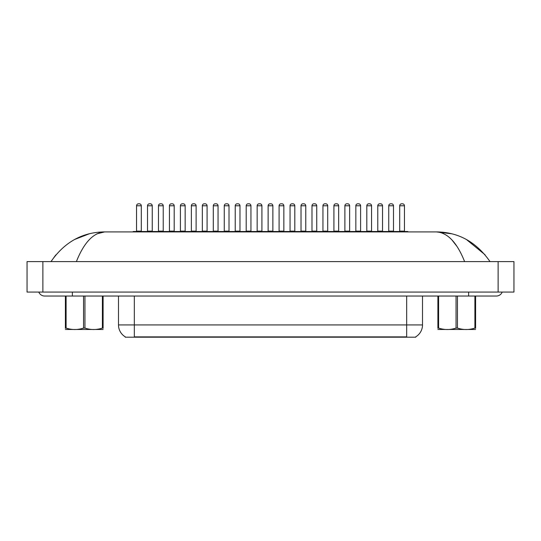 <?xml version="1.0" encoding="UTF-8"?>
<svg xmlns="http://www.w3.org/2000/svg" width="541" height="541" viewBox="0 0 541 541"><rect width="100%" height="100%" fill="white"/><g stroke="black" fill="none" stroke-linecap="round" stroke-linejoin="round"><path stroke-width="0.81" d="M415.779 336.813L415.779 337.199L125.221 337.199L125.221 336.813M125.343 336.881A13.856 13.856 0 0 1 118.493 324.931L134.324 324.931L134.324 336.881L406.676 336.881L406.676 324.931L422.507 324.931L422.507 296.035M118.493 324.931L118.493 296.035M415.657 336.881A13.856 13.856 0 0 0 422.507 324.931M132.978 231.906A0.399 0.399 0 0 1 133.377 231.507L144.461 231.507A0.399 0.399 0 0 1 144.853 231.906M141.296 205.776L136.542 205.776A1.981 1.981 0 0 1 138.523 203.801L139.314 203.801A1.981 1.981 0 0 1 141.296 205.776L141.296 231.115A0.399 0.399 0 0 0 141.688 231.507M136.542 205.776L136.542 231.115A0.399 0.399 0 0 1 136.149 231.507M155.822 231.906A0.399 0.399 0 0 0 155.423 231.507M144.339 231.507L166.391 231.507A0.399 0.399 0 0 1 166.784 231.906M147.51 205.776A1.981 1.981 0 0 1 149.485 203.801L150.276 203.801A1.981 1.981 0 0 1 152.258 205.776L147.51 205.776L147.51 231.115A0.399 0.399 0 0 1 147.111 231.507M152.258 205.776L152.258 231.115A0.399 0.399 0 0 0 152.657 231.507M154.909 231.906A0.399 0.399 0 0 1 155.308 231.507M163.226 205.776L158.472 205.776A1.981 1.981 0 0 1 160.454 203.801L161.245 203.801A1.981 1.981 0 0 1 163.226 205.776L163.226 231.115A0.399 0.399 0 0 0 163.619 231.507M158.472 205.776L158.472 231.115A0.399 0.399 0 0 1 158.08 231.507M176.839 231.906A0.399 0.399 0 0 1 177.238 231.507L188.322 231.507A0.399 0.399 0 0 1 188.714 231.906M185.157 205.776L180.403 205.776A1.981 1.981 0 0 1 182.385 203.801L183.176 203.801A1.981 1.981 0 0 1 185.157 205.776L185.157 231.115A0.399 0.399 0 0 0 185.549 231.507M180.403 205.776L180.403 231.115A0.399 0.399 0 0 1 180.011 231.507M198.77 231.906A0.399 0.399 0 0 1 199.169 231.507L210.253 231.507A0.399 0.399 0 0 1 210.645 231.906M207.081 205.776L202.334 205.776A1.981 1.981 0 0 1 204.315 203.801L205.107 203.801A1.981 1.981 0 0 1 207.081 205.776L207.081 231.115A0.399 0.399 0 0 0 207.48 231.507M202.334 205.776L202.334 231.115A0.399 0.399 0 0 1 201.935 231.507M220.701 231.906A0.399 0.399 0 0 1 221.1 231.507L232.184 231.507A0.399 0.399 0 0 1 232.576 231.906M229.012 205.776L224.265 205.776A1.981 1.981 0 0 1 226.246 203.801L227.037 203.801A1.981 1.981 0 0 1 229.012 205.776L229.012 231.115A0.399 0.399 0 0 0 229.411 231.507M224.265 205.776L224.265 231.115A0.399 0.399 0 0 1 223.866 231.507M177.752 231.906A0.399 0.399 0 0 0 177.353 231.507L166.27 231.507M169.441 205.776A1.981 1.981 0 0 1 171.416 203.801L172.207 203.801A1.981 1.981 0 0 1 174.188 205.776L169.441 205.776L169.441 231.115A0.399 0.399 0 0 1 169.042 231.507M174.188 205.776L174.188 231.115A0.399 0.399 0 0 0 174.587 231.507M199.683 231.906A0.399 0.399 0 0 0 199.284 231.507M188.2 231.507L199.169 231.507M191.372 205.776A1.981 1.981 0 0 1 193.347 203.801L194.138 203.801A1.981 1.981 0 0 1 196.119 205.776L191.372 205.776L191.372 231.115A0.399 0.399 0 0 1 190.973 231.507M196.119 205.776L196.119 231.115A0.399 0.399 0 0 0 196.518 231.507M221.614 231.906A0.399 0.399 0 0 0 221.215 231.507M210.131 231.507L221.1 231.507M213.296 205.776A1.981 1.981 0 0 1 215.277 203.801L216.069 203.801A1.981 1.981 0 0 1 218.05 205.776L213.296 205.776L213.296 231.115A0.399 0.399 0 0 1 212.904 231.507M218.05 205.776L218.05 231.115A0.399 0.399 0 0 0 218.442 231.507M38.796 292.072A6.336 6.336 0 0 0 44.666 296.035A6.336 6.336 0 0 1 38.796 292.072A6.336 6.336 0 0 0 44.666 296.035L496.334 296.035A6.336 6.336 0 0 0 502.204 292.072A6.336 6.336 0 0 1 496.334 296.035A6.336 6.336 0 0 0 502.204 292.072A6.336 6.336 0 0 1 496.334 296.035M464.611 261.594C456.989 242.463 447.563 232.569 436.344 231.906L104.656 231.906C93.437 232.569 84.017 242.463 76.389 261.594M42.881 261.594L513.95 261.594L513.95 292.072L27.05 292.072L27.05 261.594L42.881 261.594L42.881 292.072M451.809 239.771L457.064 246.554M96.819 233.868L104.656 231.906C82.496 232.13 64.609 242.023 50.996 261.594L55.777 254.967M485.047 254.75L466.389 239.487M451.579 233.766L436.344 231.906C458.464 232.109 476.351 242.003 490.004 261.594M89.306 233.793L74.678 239.447M103.101 329.476L65.4 329.476M103.101 328.34L103.101 328.083C103.101 329.996 103.101 329.996 103.101 328.083L102.405 328.083L102.405 296.035M84.951 296.035L84.951 328.083C90.746 329.996 96.562 329.996 102.405 328.083M84.951 328.083L83.551 328.083L83.551 296.035M103.101 296.035L103.101 328.083M66.097 296.035L66.097 328.083L65.4 328.083L65.4 296.035M66.097 328.083C71.892 329.996 77.708 329.996 83.551 328.083M65.4 328.083C65.4 329.996 65.4 329.996 65.4 328.083L65.4 328.34M475.6 329.476L437.899 329.476M475.6 328.34L475.6 328.083C475.6 329.996 475.6 329.996 475.6 328.083L474.903 328.083L474.903 296.035M457.449 296.035L457.449 328.083C463.245 329.996 469.061 329.996 474.903 328.083M457.449 328.083L456.049 328.083L456.049 296.035M475.6 296.035L475.6 328.083M438.595 296.035L438.595 328.083L437.899 328.083L437.899 296.035M438.595 328.083C444.391 329.996 450.207 329.996 456.049 328.083M437.899 328.083C437.899 329.996 437.899 329.996 437.899 328.083L437.899 328.34M242.632 231.906A0.399 0.399 0 0 1 243.031 231.507L254.114 231.507A0.399 0.399 0 0 1 254.507 231.906M250.943 205.776L246.196 205.776A1.981 1.981 0 0 1 248.177 203.801L248.968 203.801A1.981 1.981 0 0 1 250.943 205.776L250.943 231.115A0.399 0.399 0 0 0 251.342 231.507M246.196 205.776L246.196 231.115A0.399 0.399 0 0 1 245.797 231.507M264.563 231.906A0.399 0.399 0 0 1 264.955 231.507L276.045 231.507A0.399 0.399 0 0 1 276.437 231.906M272.874 205.776L268.126 205.776A1.981 1.981 0 0 1 270.101 203.801L270.899 203.801A1.981 1.981 0 0 1 272.874 205.776L272.874 231.115A0.399 0.399 0 0 0 273.273 231.507M268.126 205.776L268.126 231.115A0.399 0.399 0 0 1 267.727 231.507M286.493 231.906A0.399 0.399 0 0 1 286.886 231.507L297.969 231.507A0.399 0.399 0 0 1 298.368 231.906M294.804 205.776L290.057 205.776A1.981 1.981 0 0 1 292.032 203.801L292.823 203.801A1.981 1.981 0 0 1 294.804 205.776L294.804 231.115A0.399 0.399 0 0 0 295.203 231.507M290.057 205.776L290.057 231.115A0.399 0.399 0 0 1 289.658 231.507M243.545 231.906A0.399 0.399 0 0 0 243.146 231.507M232.062 231.507L243.031 231.507M235.227 205.776A1.981 1.981 0 0 1 237.208 203.801L237.999 203.801A1.981 1.981 0 0 1 239.981 205.776L235.227 205.776L235.227 231.115A0.399 0.399 0 0 1 234.835 231.507M239.981 205.776L239.981 231.115A0.399 0.399 0 0 0 240.373 231.507M265.475 231.906A0.399 0.399 0 0 0 265.076 231.507L253.993 231.507M257.158 205.776A1.981 1.981 0 0 1 259.139 203.801L259.93 203.801A1.981 1.981 0 0 1 261.912 205.776L257.158 205.776L257.158 231.115A0.399 0.399 0 0 1 256.765 231.507M261.912 205.776L261.912 231.115A0.399 0.399 0 0 0 262.304 231.507M287.406 231.906A0.399 0.399 0 0 0 287.007 231.507M275.924 231.507L286.886 231.507M279.088 205.776A1.981 1.981 0 0 1 281.07 203.801L281.861 203.801A1.981 1.981 0 0 1 283.842 205.776L279.088 205.776L279.088 231.115A0.399 0.399 0 0 1 278.696 231.507M283.842 205.776L283.842 231.115A0.399 0.399 0 0 0 284.235 231.507M308.424 231.906A0.399 0.399 0 0 1 308.816 231.507L319.9 231.507A0.399 0.399 0 0 1 320.299 231.906M316.735 205.776L311.988 205.776A1.981 1.981 0 0 1 313.963 203.801L314.754 203.801A1.981 1.981 0 0 1 316.735 205.776L316.735 231.115A0.399 0.399 0 0 0 317.134 231.507M311.988 205.776L311.988 231.115A0.399 0.399 0 0 1 311.589 231.507M330.355 231.906A0.399 0.399 0 0 1 330.747 231.507L341.831 231.507A0.399 0.399 0 0 1 342.23 231.906M338.666 205.776L333.919 205.776A1.981 1.981 0 0 1 335.893 203.801L336.685 203.801A1.981 1.981 0 0 1 338.666 205.776L338.666 231.115A0.399 0.399 0 0 0 339.065 231.507M333.919 205.776L333.919 231.115A0.399 0.399 0 0 1 333.52 231.507M352.286 231.906A0.399 0.399 0 0 1 352.678 231.507L363.762 231.507A0.399 0.399 0 0 1 364.161 231.906M360.597 205.776L355.843 205.776A1.981 1.981 0 0 1 357.824 203.801L358.615 203.801A1.981 1.981 0 0 1 360.597 205.776L360.597 231.115A0.399 0.399 0 0 0 360.989 231.507M355.843 205.776L355.843 231.115A0.399 0.399 0 0 1 355.451 231.507M374.216 231.906A0.399 0.399 0 0 1 374.609 231.507L385.692 231.507A0.399 0.399 0 0 1 386.091 231.906M382.528 205.776L377.774 205.776A1.981 1.981 0 0 1 379.755 203.801L380.546 203.801A1.981 1.981 0 0 1 382.528 205.776L382.528 231.115A0.399 0.399 0 0 0 382.92 231.507M377.774 205.776L377.774 231.115A0.399 0.399 0 0 1 377.381 231.507M396.147 231.906A0.399 0.399 0 0 1 396.539 231.507L407.623 231.507A0.399 0.399 0 0 1 408.022 231.906M404.458 205.776L399.704 205.776A1.981 1.981 0 0 1 401.686 203.801L402.477 203.801A1.981 1.981 0 0 1 404.458 205.776L404.458 231.115A0.399 0.399 0 0 0 404.851 231.507M399.704 205.776L399.704 231.115A0.399 0.399 0 0 1 399.312 231.507M309.33 231.906A0.399 0.399 0 0 0 308.938 231.507L297.854 231.507M301.019 205.776A1.981 1.981 0 0 1 303.001 203.801L303.792 203.801A1.981 1.981 0 0 1 305.773 205.776L301.019 205.776L301.019 231.115A0.399 0.399 0 0 1 300.627 231.507M305.773 205.776L305.773 231.115A0.399 0.399 0 0 0 306.165 231.507M331.261 231.906A0.399 0.399 0 0 0 330.869 231.507M319.785 231.507L330.747 231.507M322.95 205.776A1.981 1.981 0 0 1 324.931 203.801L325.723 203.801A1.981 1.981 0 0 1 327.704 205.776L322.95 205.776L322.95 231.115A0.399 0.399 0 0 1 322.558 231.507M327.704 205.776L327.704 231.115A0.399 0.399 0 0 0 328.096 231.507M353.192 231.906A0.399 0.399 0 0 0 352.8 231.507M341.716 231.507L352.678 231.507M344.881 205.776A1.981 1.981 0 0 1 346.862 203.801L347.653 203.801A1.981 1.981 0 0 1 349.628 205.776L344.881 205.776L344.881 231.115A0.399 0.399 0 0 1 344.482 231.507M349.628 205.776L349.628 231.115A0.399 0.399 0 0 0 350.027 231.507M375.123 231.906A0.399 0.399 0 0 0 374.73 231.507M363.647 231.507L374.609 231.507M366.812 205.776A1.981 1.981 0 0 1 368.793 203.801L369.584 203.801A1.981 1.981 0 0 1 371.559 205.776L366.812 205.776L366.812 231.115A0.399 0.399 0 0 1 366.413 231.507M371.559 205.776L371.559 231.115A0.399 0.399 0 0 0 371.958 231.507M397.053 231.906A0.399 0.399 0 0 0 396.661 231.507L385.577 231.507M388.742 205.776A1.981 1.981 0 0 1 390.724 203.801L391.515 203.801A1.981 1.981 0 0 1 393.49 205.776L388.742 205.776L388.742 231.115A0.399 0.399 0 0 1 388.343 231.507M393.49 205.776L393.49 231.115A0.399 0.399 0 0 0 393.889 231.507M405.087 337.199L405.087 336.813M135.913 337.199L135.913 336.813M134.324 296.035L134.324 324.931L406.676 324.931L406.676 296.035M136.542 231.115L141.296 231.115M147.51 231.115L152.258 231.115M158.472 231.115L163.226 231.115M180.403 231.115L185.157 231.115M202.334 231.115L207.081 231.115M224.265 231.115L229.012 231.115M169.441 231.115L174.188 231.115M191.372 231.115L196.119 231.115M213.296 231.115L218.05 231.115M468.628 292.072L468.628 296.035M72.372 292.072L72.372 296.035M498.119 261.594L498.119 292.072M246.196 231.115L250.943 231.115M268.126 231.115L272.874 231.115M290.057 231.115L294.804 231.115M235.227 231.115L239.981 231.115M257.158 231.115L261.912 231.115M279.088 231.115L283.842 231.115M311.988 231.115L316.735 231.115M333.919 231.115L338.666 231.115M355.843 231.115L360.597 231.115M377.774 231.115L382.528 231.115M399.704 231.115L404.458 231.115M301.019 231.115L305.773 231.115M322.95 231.115L327.704 231.115M344.881 231.115L349.628 231.115M366.812 231.115L371.559 231.115M388.742 231.115L393.49 231.115"/></g></svg>
